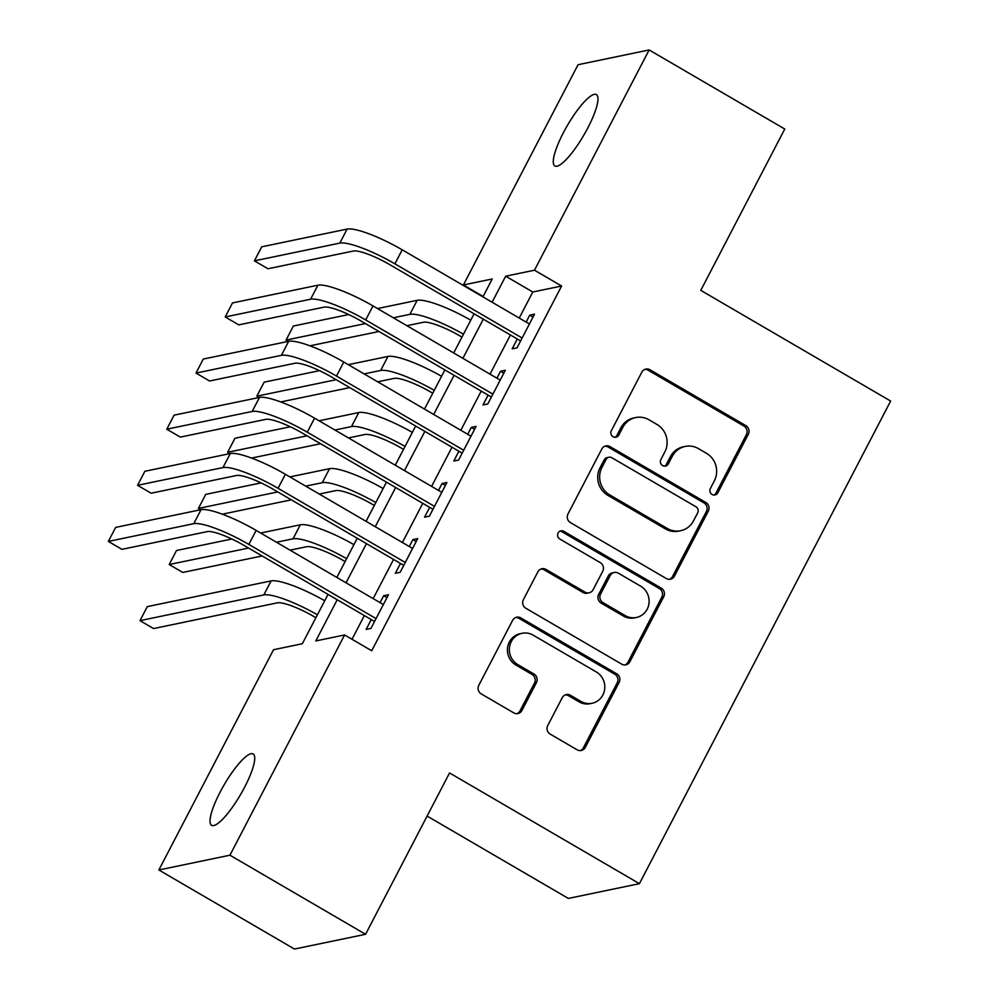 <?xml version="1.0" encoding="UTF-8"?>
<svg xmlns="http://www.w3.org/2000/svg" width="999" height="999" viewBox="0 0 999 999"><rect width="100%" height="100%" fill="white"/><g stroke="black" fill="none" stroke-linecap="round" stroke-linejoin="round"><path stroke-width="1.5" d="M712.112 494.468A4.433 4.221 78.3 0 0 717.844 492.794L748.313 434.265A6.331 6.031 78.3 0 0 745.853 425.649L650.012 369.767A6.331 6.031 78.3 0 0 641.82 372.165L611.351 430.694A4.433 4.221 78.3 0 0 615.983 437.212A4.433 4.221 78.3 0 0 618.806 435.04L622.752 427.472A20.267 19.318 78.3 0 1 635.664 417.557A20.267 19.318 78.3 0 1 648.963 419.78L656.955 424.438A20.267 19.318 78.3 0 1 664.81 451.998L660.876 459.565A4.433 4.221 78.3 0 0 665.496 466.083A4.433 4.221 78.3 0 0 668.331 463.911L672.265 456.343A20.267 19.318 78.3 0 1 685.189 446.428A20.267 19.318 78.3 0 1 698.488 448.651L706.468 453.309A20.267 19.318 78.3 0 1 714.335 480.869L710.389 488.436A4.433 4.221 78.3 0 0 712.112 494.468M714.035 495.042A4.433 4.221 78.3 0 0 715.921 493.181L746.39 434.665A6.331 6.031 78.3 0 0 743.93 426.049L648.089 370.167A6.331 6.031 78.3 0 0 644.904 369.355M614.997 437.287A4.433 4.221 78.3 0 0 616.883 435.439L620.829 427.872L622.752 427.472M664.51 466.158A4.433 4.221 78.3 0 0 666.408 464.31L670.341 456.743L672.265 456.343M220.08 792.195A41.309 9.54 120.2 0 1 253.184 753.958A41.309 9.54 120.2 0 1 244.68 787.087A41.309 9.54 120.2 0 1 211.576 825.324A41.309 9.54 120.2 0 1 220.08 792.195M563.324 132.83A41.309 9.54 120.2 0 1 596.428 94.605A41.309 9.54 120.2 0 1 587.924 127.735A41.309 9.54 120.2 0 1 554.82 165.959A41.309 9.54 120.2 0 1 563.324 132.83M547.764 725.511A6.331 6.031 78.3 0 0 550.224 734.128L577.11 749.799A6.331 6.031 78.3 0 0 585.302 747.402L619.143 682.404A6.331 6.031 78.3 0 0 616.683 673.788L520.829 617.906A6.331 6.031 78.3 0 0 512.637 620.317L478.808 685.302A6.331 6.031 78.3 0 0 481.268 693.918L513.748 712.861A6.331 6.031 78.3 0 0 521.94 710.451L536.413 682.642A6.331 6.031 78.3 0 0 533.966 674.025L517.857 664.635A16.946 16.146 78.3 0 1 509.502 647.227A16.946 16.146 78.3 0 1 522.077 633.304A16.946 16.146 78.3 0 1 533.191 635.164L596.291 671.952A16.946 16.146 78.3 0 1 604.645 689.372A16.946 16.146 78.3 0 1 592.07 703.284A16.946 16.146 78.3 0 1 580.956 701.423L570.441 695.292A6.331 6.031 78.3 0 0 562.237 697.702L547.764 725.511M483.116 296.466L463.399 284.965L578.059 64.71L649.138 49.95L784.764 129.021L700.774 290.359L890.646 401.061L639.422 883.665L449.55 772.951L365.572 934.29L229.945 855.206L158.866 869.979L273.526 649.725L302.335 643.731L328.034 594.38M649.138 49.95L534.477 270.205L505.669 276.186L492.107 302.235M337.225 599.75L315.784 640.946L344.605 634.952L371.728 650.774L561.613 286.014L534.477 270.205M344.605 634.952L229.945 855.206M666.283 578.508A6.331 6.031 78.3 0 0 674.475 576.098L708.316 511.101A6.331 6.031 78.3 0 0 705.856 502.485L610.002 446.603A6.331 6.031 78.3 0 0 601.81 449.013L567.981 513.998A6.331 6.031 78.3 0 0 570.441 522.614L666.283 578.508M663.723 596.753L629.894 661.75A6.331 6.031 78.3 0 1 621.703 664.148L525.849 608.266A6.331 6.031 78.3 0 1 523.389 599.65L537.874 571.84A6.331 6.031 78.3 0 1 546.066 569.43L584.939 592.095A6.331 6.031 78.3 0 0 593.131 589.697L602.734 571.241A6.331 6.031 78.3 0 0 600.274 562.637L559.815 539.035A4.433 4.221 78.3 0 1 560.914 530.844A4.433 4.221 78.3 0 1 563.823 531.331L661.263 588.136A6.331 6.031 78.3 0 1 663.723 596.753L661.8 597.152L627.971 662.15L629.894 661.75M517.32 339.011L512.2 348.826L517.007 347.839L534.54 314.161L529.732 315.16L526.136 322.065M488.099 395.129L482.992 404.945L487.799 403.946L505.319 370.279L500.524 371.278L496.928 378.184M458.891 451.248L453.783 461.063L458.578 460.064L476.111 426.398L471.303 427.397L467.707 434.303M429.682 507.355L424.563 517.182L429.37 516.183L446.903 482.517L442.095 483.504L438.499 490.422M400.462 563.473L395.354 573.289L400.162 572.302L417.682 538.623L412.887 539.622L409.29 546.528M561.613 286.014L532.792 292.008L519.23 318.044M510.414 334.99L490.022 374.163M481.206 391.108L460.814 430.282M451.985 447.215L431.593 486.388M422.777 503.334L402.385 542.507M393.569 559.452L373.176 598.626M364.36 615.571L352.01 639.273M371.253 619.592L366.146 629.407L370.941 628.408L388.474 594.742L383.666 595.741L380.07 602.647M427.11 816.071L568.344 898.426L639.422 883.665M365.572 934.29L294.48 949.05L158.866 869.979M482.904 296.865L492.22 278.983L463.399 284.965M336.85 577.447L357.242 538.274M366.059 521.328L386.451 482.155M395.267 465.209L415.659 426.036M424.488 409.091L444.88 369.917M453.696 352.984L474.088 313.811M483.291 319.168L462.899 358.341M454.083 375.287L433.691 414.46M424.862 431.406L404.47 470.579M395.654 487.524L375.262 526.698M366.446 543.631L346.054 582.804M532.792 292.008L505.669 276.186M529.732 315.16L533.016 317.083M500.524 371.278L503.808 373.189M471.303 427.397L474.587 429.308M442.095 483.504L445.379 485.427M412.887 539.622L416.171 541.545M383.666 595.741L386.963 597.652M685.189 446.428L683.266 446.828A20.267 19.318 78.3 0 0 670.341 456.743M635.664 417.557L633.741 417.957A20.267 19.318 78.3 0 0 620.829 427.872M669.467 579.308A6.331 6.031 78.3 0 0 672.552 576.498L706.393 511.5A6.331 6.031 78.3 0 0 703.933 502.884L608.091 447.003A6.331 6.031 78.3 0 0 604.907 446.191M697.702 512.812A4.433 4.221 78.3 0 0 695.978 506.78L611.85 457.729A4.433 4.221 78.3 0 0 606.118 459.415L601.96 467.395A20.267 19.318 78.3 0 0 609.827 494.967L667.332 528.496A20.267 19.318 78.3 0 0 680.631 530.719A20.267 19.318 78.3 0 0 693.543 520.804L697.702 512.812M608.94 457.242L607.017 457.642A4.433 4.221 78.3 0 0 604.195 459.815L606.118 459.415M680.631 530.719L678.708 531.118A20.267 19.318 78.3 0 1 665.409 528.896L607.904 495.367A20.267 19.318 78.3 0 1 600.037 467.794L604.195 459.815M624.875 664.959A6.331 6.031 78.3 0 0 627.971 662.15M589.098 592.794L587.175 593.194A6.331 6.031 78.3 0 1 583.016 592.494L544.143 569.83A6.331 6.031 78.3 0 0 540.971 569.018M661.8 597.152A6.331 6.031 78.3 0 0 659.352 588.536L561.9 531.718A4.433 4.221 78.3 0 0 559.977 531.156M625.274 615.621A16.946 16.146 78.3 0 0 636.388 617.482A16.946 16.146 78.3 0 0 648.963 603.558A16.946 16.146 78.3 0 0 640.609 586.151L618.381 573.189A6.331 6.031 78.3 0 0 610.189 575.586L600.586 594.043A6.331 6.031 78.3 0 0 603.046 602.659L625.274 615.621L623.351 616.021A16.946 16.146 78.3 0 0 634.465 617.882L636.388 617.482M614.223 572.489L612.3 572.889A6.331 6.031 78.3 0 0 608.266 575.986L610.189 575.586M623.351 616.021L601.123 603.059A6.331 6.031 78.3 0 1 598.663 594.442L608.266 575.986M592.07 703.284L590.147 703.683A16.946 16.146 78.3 0 1 579.033 701.822L568.518 695.691A6.331 6.031 78.3 0 0 565.334 694.879M522.077 633.304L520.154 633.703A16.946 16.146 78.3 0 0 507.579 647.627A16.946 16.146 78.3 0 0 515.934 665.034L517.857 664.635M516.92 713.673A6.331 6.031 78.3 0 0 520.017 710.851L534.502 683.041A6.331 6.031 78.3 0 0 532.042 674.425L515.934 665.034M580.294 750.611A6.331 6.031 78.3 0 0 583.379 747.801L617.22 682.804A6.331 6.031 78.3 0 0 614.76 674.188L518.906 618.306A6.331 6.031 78.3 0 0 515.734 617.494M461.95 337.113L460.177 336.076A32.268 6.381 -152.5 0 0 423.439 322.252L406.905 325.699M378.971 331.493L309.952 345.829M365.409 323.589L286.064 340.072L293.369 326.036L348.713 314.548M377.51 308.566L417.182 300.324A48.402 9.578 27.5 0 1 470.766 320.179M393.331 317.782L409.877 314.348A48.402 9.578 27.5 0 1 463.474 334.203M286.064 340.072L288.324 341.383M347.115 229.083L339.81 243.107L254.408 260.851L261.713 246.815L347.115 229.083A48.402 9.578 27.5 0 1 402.21 249.812L529.42 323.988M339.81 243.107A48.402 9.578 27.5 0 1 394.905 263.836L522.115 338.012M520.604 340.921L390.097 264.835A32.268 6.381 -152.5 0 0 353.371 251.024L267.969 268.756L254.408 260.851M432.742 393.231L430.969 392.195A32.268 6.381 -152.5 0 0 394.23 378.371L377.684 381.805M349.762 387.612L280.744 401.948M336.201 379.707L256.843 396.178L264.148 382.155L319.493 370.654M348.301 364.672L387.974 356.443A48.402 9.578 27.5 0 1 441.558 376.298M364.123 373.901L380.669 370.467A48.402 9.578 27.5 0 1 434.253 390.322M256.843 396.178L259.116 397.502M403.534 449.35L401.748 448.314A32.268 6.381 -152.5 0 0 365.022 434.49L348.476 437.924M320.542 443.731L251.523 458.066M306.98 435.814L227.635 452.297L234.94 438.274L290.284 426.773M319.093 420.791L358.766 412.55A48.402 9.578 27.5 0 1 412.35 432.405M334.915 430.02L351.461 426.585A48.402 9.578 27.5 0 1 405.045 446.441M227.635 452.297L229.895 453.621M374.313 505.469L372.54 504.42A32.268 6.381 -152.5 0 0 335.814 490.609L319.268 494.043M291.333 499.837L222.315 514.173M277.772 491.933L198.426 508.416L205.732 494.38L261.076 482.892M289.872 476.91L329.545 468.668A48.402 9.578 27.5 0 1 383.129 488.523M305.706 486.138L322.252 482.704A48.402 9.578 27.5 0 1 375.836 502.559M198.426 508.416L200.687 509.74M345.105 561.575L343.331 560.539A32.268 6.381 -152.5 0 0 306.593 546.715L290.047 550.162M262.125 555.956L182.78 572.439L169.206 564.535L248.564 548.051M169.206 564.535L176.511 550.499L231.868 539.01M260.664 533.029L300.337 524.787A48.402 9.578 27.5 0 1 353.921 544.642M276.486 542.245L293.032 538.811A48.402 9.578 27.5 0 1 346.616 558.666M317.907 285.202L310.602 299.225L225.2 316.958L232.505 302.934L317.907 285.202A48.402 9.578 27.5 0 1 373.002 305.931L500.212 380.095M310.602 299.225A48.402 9.578 27.5 0 1 365.696 319.955L492.907 394.13M491.396 397.04L360.889 320.954A32.268 6.381 -152.5 0 0 324.163 307.13L238.761 324.875L225.2 316.958M288.686 341.308L281.381 355.344L195.991 373.077L203.284 359.053L288.686 341.308A48.402 9.578 27.5 0 1 343.781 362.038L471.004 436.213M281.381 355.344A48.402 9.578 27.5 0 1 336.476 376.074L463.698 450.249M462.175 453.159L331.68 377.073A32.268 6.381 -152.5 0 0 294.942 363.249L209.553 380.981L195.991 373.077M259.478 397.427L252.173 411.463L166.771 429.195L174.076 415.159L259.478 397.427A48.402 9.578 27.5 0 1 314.573 418.156L441.783 492.332M252.173 411.463A48.402 9.578 27.5 0 1 307.267 432.192L434.478 506.356M432.967 509.278L302.472 433.179A32.268 6.381 -152.5 0 0 265.734 419.368L180.332 437.1L166.771 429.195M230.27 453.546L222.964 467.569L137.562 485.314L144.867 471.278L230.27 453.546A48.402 9.578 27.5 0 1 285.364 474.275L412.575 548.451M222.964 467.569A48.402 9.578 27.5 0 1 278.059 488.299L405.269 562.474M403.758 565.384L273.251 489.298A32.268 6.381 -152.5 0 0 236.526 475.487L151.124 493.219L137.562 485.314M315.896 617.694L314.111 616.658A32.268 6.381 -152.5 0 0 277.385 602.834L153.559 628.558L139.997 620.641L263.823 594.929A48.402 9.578 27.5 0 1 317.407 614.785M139.997 620.641L147.303 606.618L271.129 580.906A48.402 9.578 27.5 0 1 324.712 600.761M201.049 509.665L193.744 523.688L108.354 541.421L115.659 527.397L201.049 509.665A48.402 9.578 27.5 0 1 256.144 530.394L383.366 604.557M193.744 523.688A48.402 9.578 27.5 0 1 248.851 544.418L376.061 618.593M374.538 621.503L244.043 545.417A32.268 6.381 -152.5 0 0 207.317 531.593L121.915 549.338L108.354 541.421M715.921 493.181L717.844 492.794M616.883 435.439L618.806 435.04M666.408 464.31L668.331 463.911M648.089 370.167L650.012 369.767M743.93 426.049L745.853 425.649M746.39 434.665L748.313 434.265M608.091 447.003L610.002 446.603M703.933 502.884L705.856 502.485M706.393 511.5L708.316 511.101M672.552 576.498L674.475 576.098M600.037 467.794L601.96 467.395M607.904 495.367L609.827 494.967M665.409 528.896L667.332 528.496M544.143 569.83L546.066 569.43M583.016 592.494L584.939 592.095M561.9 531.718L563.823 531.331M659.352 588.536L661.263 588.136M598.663 594.442L600.586 594.043M601.123 603.059L603.046 602.659M568.518 695.691L570.441 695.292M579.033 701.822L580.956 701.423M532.042 674.425L533.966 674.025M534.502 683.041L536.413 682.642M520.017 710.851L521.94 710.451M518.906 618.306L520.829 617.906M614.76 674.188L616.683 673.788M617.22 682.804L619.143 682.404M583.379 747.801L585.302 747.402M417.182 300.324L409.877 314.348M402.21 249.812L394.905 263.836M387.974 356.443L380.669 370.467M358.766 412.55L351.461 426.585M329.545 468.668L322.252 482.704M300.337 524.787L293.032 538.811M373.002 305.931L365.696 319.955M343.781 362.038L336.476 376.074M314.573 418.156L307.267 432.192M285.364 474.275L278.059 488.299M271.129 580.906L263.823 594.929M256.144 530.394L248.851 544.418"/></g></svg>
